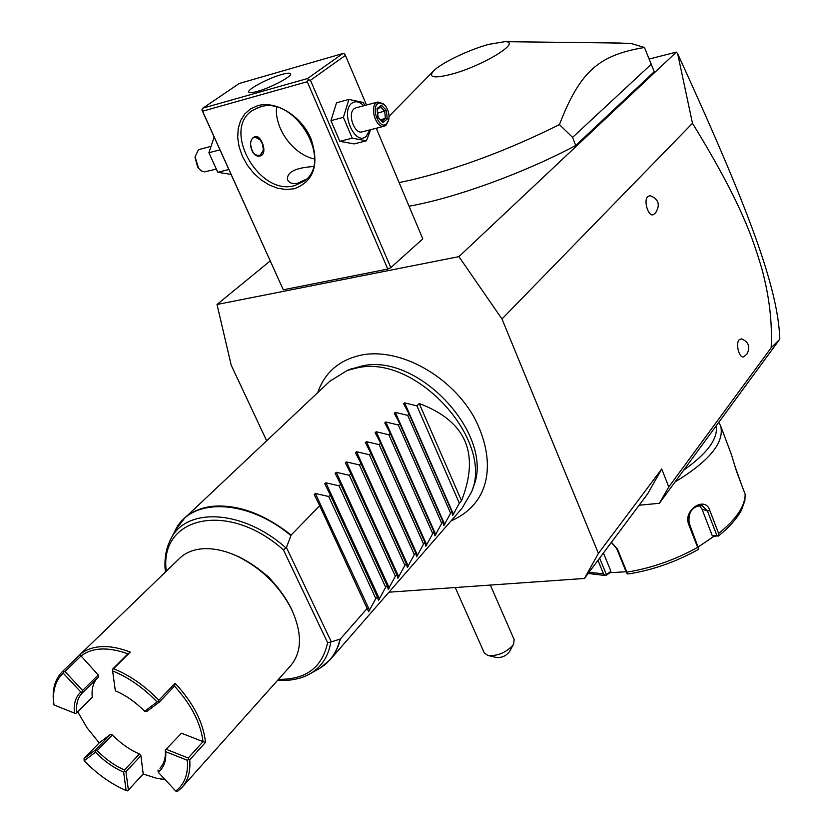 <?xml version="1.0" encoding="UTF-8"?>
<svg xmlns="http://www.w3.org/2000/svg" width="833" height="833" viewBox="0 0 833 833"><rect width="100%" height="100%" fill="white"/><g stroke="black" fill="none" stroke-linecap="round" stroke-linejoin="round"><path stroke-width="1.25" d="M388.938 592.19L584.422 578.456L598.417 553.383L501.976 318.977L458.91 256.637L217.007 304.482L231.22 365.25L266.664 440.792M217.007 304.482L270.1 261.021M649.355 58.997L676.354 52.104L458.91 256.637M390.833 267.632L310.449 80.27L308.366 79.843L307.273 81.717L202.575 111.206L283.303 289.79L387.782 269.059L390.833 267.632L422.789 238.884L376.277 128.24M283.303 289.79L201.888 109.914L202.919 108.134L307.575 78.51L308.366 79.843M409.055 206.209C454.86 198.098 523.509 173.285 575.697 145.504L654.238 71.721L644.45 47.471L630.727 43.378L609.902 42.92M639.13 505.225L659.382 503.299L779.396 339.708L771.16 347.767C772.43 322.642 769.307 296.225 761.799 268.518C752.595 237.915 741.766 203.658 692.483 123.284L501.976 318.977M692.483 123.284L677.656 53.697L676.354 52.104M771.16 347.767L668.774 486.961L661.735 468.989L598.417 553.383M650.042 195.609C658.653 199.097 660.507 204.835 655.613 212.811L653.77 214.362C648.886 218.298 643.045 200.836 647.793 196.463L650.219 195.64M741.339 338.812C748.732 341.863 750.606 346.945 746.972 354.025L744.046 356.576C739.777 359.689 735.175 344.289 739.069 339.833L741.485 338.844M661.735 468.989L647.741 493.698L584.422 578.456M659.382 503.299L668.774 486.961M677.656 53.697C749.211 209.885 778.012 287.885 779.823 339.031M716.224 425.819C718.161 438.71 707.321 453.485 683.695 470.145M718.796 422.31L720.67 425.975C724.648 442.385 709.435 461.045 675.032 481.963M611.464 542.262L617.576 549.291L626.874 572.125C651.302 568.21 674.897 559.953 697.658 547.354L688.641 524.259C682.852 510.046 705.416 495.448 709.768 510.39L718.64 533.443C736.216 519.271 745.056 506.214 745.16 494.271L736.653 471.665L731.249 454.11M734.102 463.856L741.734 485.15M588.993 572.344L603.509 573.802L597.959 560.338M603.509 573.802L605.653 575.551L610.079 572.698L626.114 571.75M610.079 572.698L610.912 571.24L605.456 575.395M606.299 574.333L599.625 558.11M611.349 542.418L616.659 548.551L626.572 572.896L627.27 573.843L626.874 572.125M697.658 547.354L698.72 548.853L697.773 549.749C675.573 562.046 652.531 570.095 628.644 573.916L627.27 573.843M688.641 524.259L689.13 523.02L698.72 548.853M689.13 523.02C688.12 511.764 692.462 505.975 702.177 505.631L707.456 510.993L716.932 535.577L718.306 535.858L718.64 533.443M698.418 546.844L714.048 536.265L718.306 535.858M745.16 494.271L744.858 500.716L741.432 510.265C736.611 518.928 728.927 527.539 718.39 536.077M610.912 571.24L603.436 553.008M699.418 505.36L702 509.15L712.267 535.723L716.932 535.577M714.048 536.265L712.267 535.723M455.234 587.536L484.223 652.78L487.649 655.373C496.916 656.342 505.256 653.062 512.649 645.554L513.638 644.055L514.148 639.567M513.638 644.055L509.348 651.854C505.964 656.008 501.653 657.893 496.395 657.487L488.253 655.519M307.273 81.717L387.782 269.059M294.341 188.747L286.292 189.549L277.785 188.258L269.226 184.968L261.041 179.834L253.607 173.118L247.286 165.132L242.382 156.26L239.133 146.931L237.707 137.591L238.186 128.678L240.57 120.66L244.767 113.934L250.566 108.852L257.699 105.687C275.962 100.356 301.275 115.891 310.928 138.58C319.56 164.528 314.031 181.25 294.341 188.747M202.575 111.206L201.888 109.914M307.575 78.51L342.79 53.562L344.8 53.978L366.51 105.02M310.449 80.27L345.591 55.259M342.79 53.562L239.217 83.498L202.919 108.134M281.752 74.491C287.093 72.992 290.051 72.763 290.613 73.804C292.404 76.282 270.735 87.767 257.376 91.38C252.149 92.827 249.275 93.036 248.755 92.005C247.089 89.454 268.424 78.156 281.752 74.491M261.156 106.686L256.054 108.425M276.546 107.207C274.401 128.855 293.497 154.751 314.51 158.968M306.263 179.23L297.766 183.187C292.675 184.26 289.249 183.104 287.489 179.709C286.729 172.15 295.361 167.766 313.406 166.538M294.643 185.624C259.136 196.401 221.182 129.417 252.659 110.352L259.99 106.988C295.09 94.91 334.075 161.925 303.837 181.323L294.643 185.624M261.781 155.198L260.396 155.886C252.284 158.686 246.828 141.36 253.794 137.237L255.023 136.612C260.687 134.436 267.351 151.356 261.781 155.198M259.667 156.031L263.061 150.731L263.238 148.888L262.457 143.984L260.135 139.767C257.73 137.112 255.387 136.487 253.117 137.893L252.868 138.091M250.566 143.953C251.774 152.897 255.158 156.583 260.719 155L263.061 150.731M260.292 139.954L254.565 136.789M370.612 129.688L366.437 140.808L354.067 143.911L339.822 141.329L330.961 120.629L336.542 102.771L348.923 99.429L363.136 102.417L364.937 105.437M366.437 140.808L352.244 138.174L343.383 117.359L348.923 99.429M343.383 117.359L330.961 120.629M369.935 129.865L366.124 136.456C354.827 146.514 339.791 111.268 352.026 103.115C355.691 100.699 359.585 101.574 363.719 105.76M356.055 107.801L354.348 108.613C347.028 113.361 354.379 134.79 362.272 131.822L384.117 126.241M352.244 138.174L339.822 141.329M384.346 104.666L377.88 102.001L376.433 102.74C369.165 107.509 376.506 129.146 384.346 126.179L385.898 125.377L388.511 120.639M384.534 104.854C388.313 109.279 389.688 114.392 388.626 120.212L386.397 124.002C379.598 130.052 370.57 108.582 377.88 103.625L380.587 102.803L383.826 104.115M387.199 119.098L386.45 110.487L381.399 105.208L377.057 108.54L377.807 117.193L382.888 122.472L387.199 119.098L385.367 118.473L384.742 111.31L380.577 106.947M382.888 122.472L377.776 116.839M377.057 108.54L377.172 109.571M381.399 105.208L380.525 106.905M386.45 110.487L377.724 113.142M380.733 119.671L385.367 118.473L382.066 121.056M230.928 174.378L217.798 172.306L208.916 152.751L214.091 137.143M228.731 169.536L217.798 172.306M219.85 149.878L208.916 152.751M215.882 169.214L204.439 171.879L201.44 170.9L198.65 168.443L195.057 156.896L198.285 150.055L200.055 149.253M195.026 157.354L197.66 167.079M575.697 145.504L572.583 137.383L651.458 64.058M399.122 182.573L411.731 179.876C459.066 168.474 508.307 150.044 559.453 124.596L572.583 137.383M488.784 44.357C468.677 49.772 440.365 63.433 433.368 71.159C428.214 77.438 433.941 78.531 450.549 74.46C482.005 66.453 522.999 41.421 504.84 41.671L488.784 44.357M559.453 124.596C580.341 70.18 599.75 55.082 644.45 47.471M349.485 369.56L362.459 365.854C419.468 353.025 495.333 436.294 473.331 486.993L471.593 491.959C494.136 440.084 416.229 354.577 357.846 367.717L347.205 370.466L329.753 381.306M330.784 658.955L461.961 508.369L471.593 491.959M314.249 494.635L319.705 505.725L291.144 535.046L286.437 547.5L283.449 549.947L327.598 642.618L330.795 642.035C328.306 657.091 320.976 667.91 308.804 674.491C299.818 679.155 289.436 681.071 277.67 680.238M314.218 494.583L315.374 493.49L328.691 496.499L375.818 598.542L377.297 596.855L378.526 600.374L385.658 587.317L387.116 585.661L388.272 589.233L395.342 576.259L396.779 574.624L397.872 578.248L404.89 565.357L406.306 563.743L407.337 567.419L414.303 554.622L415.698 553.039L416.656 556.756L423.57 544.043L424.945 542.47L425.84 546.24L432.712 533.609L434.066 532.068L434.888 535.869L441.719 523.332L443.052 521.812L443.812 525.654L450.591 513.201L451.913 511.701L452.611 515.585L459.347 503.215L461.513 500.737C480.079 453.485 465.991 421.082 419.228 403.536L416.937 405.879L404.661 402.891L403.609 403.755L409.086 413.939L407.701 415.365L395.321 412.377L394.259 413.262L399.736 423.539L398.33 424.986L385.835 421.998L384.763 422.904L390.25 433.285L388.824 434.753L376.214 431.754L375.131 432.691L380.619 443.177L379.171 444.666L366.458 441.667L365.364 442.615L370.852 453.214L369.373 454.724L356.545 451.715L355.441 452.694L360.928 463.398L359.429 464.929L346.486 461.93L345.372 462.929L350.86 473.738L349.339 475.299L336.272 472.29L335.147 473.321L340.635 484.233L339.093 485.816L325.901 482.807L324.766 483.869L330.253 494.896L328.691 496.499M319.705 505.725L368.644 611.703L375.818 598.542M367.332 608.236L340.353 639.015L338.385 645.773L334.751 653.395L329.889 659.986L325.089 664.536M330.795 642.035L340.353 639.015M278.566 588.535L268.705 577.05L256.856 567.627M233.188 554.403L238.55 556.683C261.635 568.064 279.086 585.099 290.894 607.809L292.695 611.714M179.262 558.672L180.043 557.912C185.603 552.768 192.798 549.759 201.596 548.864C212.571 547.906 224.452 550.332 237.238 556.173C261.166 567.96 279.242 585.62 291.488 609.152C302.41 633.205 302.098 652.104 290.54 665.827L182.479 786.841M165.184 779.709L160.238 778.959M53.999 704.968L74.46 713.1C73.45 703.968 75.574 696.95 80.843 692.046L63.225 673.147C55.301 680.571 52.229 691.182 53.999 704.968L53.687 703.437C51.906 689.599 54.916 678.885 62.725 671.294L79.916 654.696C85.351 649.865 92.463 647.179 101.251 646.647C110.091 646.189 119.754 648.001 130.24 652.093L128.011 653.822C107.728 646.627 91.994 647.428 80.78 656.227L64.984 671.544L63.527 671.752L63.1 670.95M79.916 654.696L98.221 674.969L98.627 676.76L83.008 692.244L80.843 692.046M189.737 759.842L188.477 759.467L187.373 760.31L165.715 751.699C166.361 760.862 163.862 767.714 158.218 772.233L175.711 791.006L177.804 791.142L181.802 787.591C187.977 780.823 190.622 771.577 189.737 759.842L205.48 742.401C203.471 722.732 193.36 703.01 175.128 683.237L158.853 700.261C144.952 685.871 129.854 675.344 113.58 668.691L130.24 652.093M126.116 790.538L123.648 772.191C113.507 767.714 104.125 761.07 95.514 752.241L84.175 760.727C96.972 773.961 110.945 783.895 126.116 790.538L127.314 790.881L128.397 790.048L143.203 774.013L156.448 778.22L165.069 779.584M84.175 760.727L84.05 758.53L99.2 742.88L86.976 727.73L77.708 711.736M63.225 673.147L63.527 671.752M82.311 691.838L82.602 690.442L98.221 674.969M82.602 690.442L64.984 671.544M175.128 683.237L174.524 686.121C191.278 704.676 200.784 723.179 203.033 741.641L181.49 733.207L165.278 750.064C165.861 757.759 164.091 763.809 159.967 768.224L162.008 765.642M143.203 774.013L140.902 755.718L139.455 754.011C129.677 749.762 120.639 743.39 112.372 734.904L110.56 734.31L99.2 742.88M74.46 713.1L75.73 713.475L76.792 712.663L92.276 697.159C91.443 689.183 93.119 682.821 97.305 678.072M113.58 668.691L112.434 669.576L115.35 690.838C125.856 695.263 135.602 702.094 144.598 711.309L146.743 711.517L159.228 702.146L158.541 701.73L158.853 700.261M174.524 686.121L159.228 702.146M112.434 669.576L115.35 690.838M112.33 669.44L128.011 653.822M144.598 711.309L157.073 701.927C143.453 687.829 128.667 677.51 112.705 670.981M157.073 701.927L158.541 701.73M188.477 759.467L188.196 758.02L203.033 741.641L205.48 742.401M175.711 791.006C184.468 784.447 188.352 774.211 187.373 760.31M158.02 769.994L158.218 772.233M181.49 733.207L165.278 750.064M188.196 758.02L166.527 749.419M165.715 751.699L165.434 750.252M128.397 790.048L125.95 771.702L124.752 771.348L124.492 769.984C114.652 765.652 105.552 759.207 97.201 750.637L112.372 734.904M140.902 755.718L125.95 771.702M123.648 772.191L124.752 771.348M97.201 750.637L95.816 750.835L95.378 750.033L84.05 758.53M95.816 750.835L95.514 752.241M95.378 750.033L110.56 734.31M139.455 754.011L124.492 769.984M76.792 712.663C75.845 704.072 77.771 697.398 82.582 692.639L83.008 692.244M330.253 494.896L377.297 596.855M339.093 485.816L385.658 587.317M340.635 484.233L387.116 585.661M349.339 475.299L395.342 576.259M350.86 473.738L396.779 574.624M359.429 464.929L404.89 565.357M360.928 463.398L406.306 563.743M369.373 454.724L414.303 554.622M370.852 453.214L415.698 553.039M379.171 444.666L423.57 544.043M380.619 443.177L424.945 542.47M388.824 434.753L432.712 533.609M390.25 433.285L434.066 532.068M398.33 424.986L441.719 523.332M399.736 423.539L443.052 521.812M407.701 415.365L450.591 513.201M409.086 413.939L451.913 511.701M416.937 405.879L459.347 503.215M461.513 500.737L419.228 403.536M617.576 549.291L616.659 548.551M709.768 510.39L707.456 510.993L702 509.15M179.262 524.072L184.645 518.126C191.882 511.587 201.117 507.651 212.353 506.318C237.686 504.184 263.957 513.763 291.144 535.046M290.852 535.546C246.755 498.498 190.601 497.488 175.284 530.329L184.645 518.126L330.826 380.285M310.907 673.303L317.717 669.451C329.337 663.193 336.751 653.145 339.958 639.286M165.403 572.063C164.059 559.766 165.788 548.905 170.578 539.482C185.749 506.672 243.09 509.411 286.094 548.041M331.284 641.795L286.437 547.5M327.598 642.618C322.256 667.525 305.888 679.759 278.493 679.322M166.288 571.209C158.77 516.491 228.377 500.404 283.449 549.947M369.696 610.485L315.374 493.49M379.567 599.177L325.901 482.807M389.292 588.046L336.272 472.29M398.872 577.071L346.486 461.93M408.316 566.253L356.545 451.715M417.625 555.601L366.458 441.667M426.798 545.105L376.214 431.754M435.836 534.744L385.835 421.998M444.749 524.54L395.321 412.377M453.527 514.482L404.661 402.891M720.67 425.975L731.436 454.599M588.15 573.468L605.612 575.551M490.345 585.068L514.211 639.723M304.503 180.803L303.837 181.323M355.816 107.863L377.88 102.001M388.626 120.212L388.376 121.17M378.047 116.912L377.37 109.123M377.391 109.394L380.816 106.759M210.353 146.514L199.816 149.315M433.368 71.159L389.042 116.297M377.672 127.886L376.589 128.99M504.84 41.671L621.179 43.056M317.706 392.655C324.943 371.893 340.01 359.262 362.896 354.785C401.152 348.121 451.236 376.329 474.175 417.406C495.874 458.65 492.605 502.757 451.049 520.896M352.057 368.54L347.205 370.466M329.889 659.986L319.83 668.253M170.578 539.482L175.284 530.329M238.55 556.683L237.238 556.173M290.894 607.809L291.488 609.152M62.725 671.294L180.043 557.912"/></g></svg>

